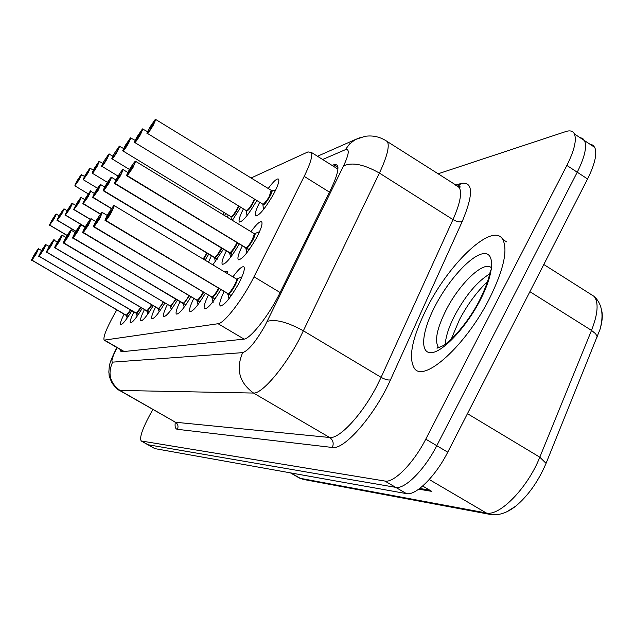 <?xml version="1.0" encoding="UTF-8"?>
<svg xmlns="http://www.w3.org/2000/svg" width="634" height="634" viewBox="0 0 634 634"><rect width="100%" height="100%" fill="white"/><g stroke="black" fill="none" stroke-linecap="round" stroke-linejoin="round"><path stroke-width="0.95" d="M268.119 188.623C273.729 181.039 277.256 177.916 278.691 179.263C279.435 181.443 277.581 186.689 273.103 194.995C264.513 209.474 258.617 216.384 255.415 215.718C254.654 213.92 256.065 209.489 259.631 202.444M256.691 200.637L256.025 201.85C247.839 215.663 242.243 222.304 239.24 221.789C238.519 220.117 239.89 215.869 243.353 209.03M225.633 213.587L224.539 215.544M240.619 207.35L232.369 220.315M250.953 231.648C256.635 223.921 260.257 220.727 261.802 222.051C262.674 224.357 260.733 229.944 255.977 238.82C247.395 253.315 241.467 260.225 238.186 259.552C237.322 257.729 238.701 253.164 242.331 245.865M244.312 227.598L244.875 227.947M239.24 243.987L239.105 244.217C230.934 258.046 225.316 264.703 222.241 264.172C221.417 262.484 222.772 258.101 226.298 251.024M232.9 276.892C238.653 269.014 242.362 265.725 244.042 267.017C245.049 269.45 243.02 275.425 237.948 284.928C229.405 299.43 223.445 306.341 220.077 305.667C219.087 303.829 220.442 299.113 224.135 291.529M224.69 271.962L227.36 271.384L227.574 273.698M116.83 309.86L114.397 314.068C106.409 328.563 102.993 337.256 104.135 340.133L218.072 323.72C224.19 323.538 242.988 299.137 253.988 276.773L304.193 176.371C310.319 163.849 312.728 155.877 311.421 152.437L307.966 151.914L250.993 178.027M227.186 217.161L228.192 215.148M223.422 249.281L212.858 264.853M208.475 262.222L211.384 255.811M208.697 254.194L205.099 260.194M220.862 289.572C212.873 302.925 207.389 309.297 204.402 308.679C203.474 306.975 204.798 302.458 208.388 295.111M205.345 293.296C197.768 305.929 192.601 311.983 189.851 311.468C188.972 309.883 190.279 305.54 193.766 298.432M177.504 299.937C170.633 311.318 166.021 316.826 163.667 316.461C162.883 315.09 164.143 311.056 167.455 304.375M190.929 296.744C183.725 308.718 178.851 314.488 176.307 314.052C175.475 312.578 176.759 308.401 180.159 301.507M142.238 308.275C136.231 318.157 132.268 322.999 130.35 322.793C129.693 321.66 130.897 318.03 133.964 311.912M153.238 305.683C146.969 316.025 142.808 321.066 140.764 320.82C140.066 319.607 141.287 315.859 144.433 309.566M164.967 302.917C158.413 313.743 154.038 319.013 151.843 318.712C151.106 317.428 152.342 313.537 155.568 307.054M131.896 310.7C126.134 320.17 122.354 324.822 120.563 324.656C119.937 323.578 121.126 320.067 124.113 314.123M437.888 173.867L565.916 131.523C570.077 130.176 572.914 130.984 574.412 133.956C576.813 140.043 574.301 150.535 566.875 165.434L425.763 439.156L436.771 445.686C424.701 469.635 404.738 489.591 395.687 487.348L147.793 444.703L395.687 487.348C404.738 489.591 424.701 469.635 436.771 445.686L577.241 172.21L436.771 445.686L447.739 452.185C435.724 476.118 415.674 495.954 406.465 493.617L154.839 448.61L147.976 444.799M589.889 144.172L592.758 145.083L594.724 147.357L584.588 140.669C587.084 146.811 584.635 157.327 577.241 172.21C584.635 157.327 587.084 146.811 584.588 140.669L582.67 138.418L579.848 137.546M418.741 489.179L431.794 491.374L422.672 486.04M601.571 310.161C602.902 314.884 602.387 321.287 600.026 329.371L546.064 463.343C538.314 481.436 528.177 495.725 515.664 506.225L506.764 511.789M594.724 147.357C597.315 153.555 594.938 164.095 587.575 178.97L447.739 452.185M120.515 349.611L120.928 351.577L121.641 351.767L243.686 339.174C250.216 339.23 269.291 314.995 280.125 292.536L330.726 189.55C336.733 177.029 338.984 168.985 337.47 165.411L335.465 164.301L332.065 165.419M425.763 439.156C413.637 463.137 393.769 483.195 384.87 481.048L141.224 440.979C139.353 437.928 142.167 429.361 149.656 415.294L152.865 409.501M127.157 318.102L126.325 315.383L127.244 315.922M38.595 248.79L36.162 253.98L31.977 260.154L128.211 316.58M31.977 260.154L35.94 253.885C39.419 247.165 38.817 247.498 34.141 254.876L31.898 260.194L125.358 314.733M31.819 259.892L36.17 252.491L31.89 259.853M126.356 315.312L130.485 309.875L126.364 315.312M56.355 214.078L54.033 219.015L49.793 224.88L53.811 218.92C57.163 212.453 56.529 212.866 51.917 220.156L49.793 225.228L67.101 235.46M49.714 224.927L53.977 217.692L49.793 224.88M49.88 225.173L67.149 235.388M81.231 174.683L77.007 180.888C73.695 187.299 74.4 186.784 79.115 179.343L81.342 174.612M81.215 174.707L79.187 178.32M79.115 178.273L81.128 174.778M489.305 298.883C465.792 345.57 424.067 382.984 414.462 368.473C407.884 357.6 412.274 336.971 427.641 306.579C450.512 261.557 493.022 221.955 502.762 239.422C508.096 250.081 503.61 269.902 489.305 298.883M137.174 316.16L136.31 313.259L137.412 313.901M46.005 244.573L43.532 249.899L39.189 256.279L138.323 314.512M39.07 256.326L136.31 313.259M39.189 256.279L43.302 249.804C46.861 242.893 46.227 243.242 41.384 250.858L39.11 256.326L135.319 312.578M39.023 256.009L43.508 248.377L39.11 255.97M136.342 313.188L140.74 307.395L136.358 313.18M147.825 314.099L146.922 310.993L148.285 311.793M146.977 310.914L149.077 312.308M46.734 252.213L146.922 310.993M53.89 240.08L51.37 245.556L46.781 251.833L51.132 245.453C54.778 238.344 54.104 238.717 49.095 246.586L46.781 252.205L145.899 310.295M46.694 251.88L51.322 244.011L46.781 251.833M46.868 252.158L146.969 310.922L151.637 304.748L146.977 310.922M159.158 311.92L158.231 308.584L159.982 309.622M62.298 235.293L59.739 240.928L55.055 247.759L158.278 308.504C159.451 307.823 161.099 305.651 163.215 301.99L163.263 301.911C161.131 305.604 159.475 307.807 158.286 308.504L160.529 309.971M54.912 247.823L158.231 308.584M55.055 247.759L59.485 240.825C63.226 233.494 62.497 233.891 57.314 242.029L54.96 247.815L157.177 307.862M54.873 247.482L59.644 239.351L54.968 247.426M171.259 309.606L170.292 306.016L172.733 307.458M71.277 230.174L68.67 235.983L63.804 243.06L172.765 307.474M63.646 243.131L170.292 306.016M63.804 243.06L68.417 235.872C72.244 228.311 71.468 228.739 66.094 237.164C64.058 240.762 63.226 242.632 63.606 242.774L170.158 305.96M175.499 299.185L175.499 299.185C173.312 302.965 171.592 305.216 170.348 305.937C171.671 305.16 173.439 302.798 175.681 298.86M63.606 242.774L68.543 234.374L63.709 242.719M87.777 171.933L89.79 168.287L85.495 174.651C82.111 181.229 82.856 180.682 87.73 173.003L89.988 168.153M87.73 171.909L85.439 175.753L87.769 171.98M87.698 171.933L89.759 168.327M96.907 165.197L98.975 161.432L94.514 168.01C91.058 174.778 91.851 174.199 96.891 166.267L99.181 161.29M96.859 165.157L94.49 169.119L96.907 165.236M96.82 165.189L98.944 161.472M108.85 154.07L104.119 160.949C100.584 167.907 101.432 167.289 106.663 159.079C108.596 155.663 109.317 153.999 108.842 154.086L108.977 153.983M108.842 154.086L106.631 158.056M106.536 158.001L108.731 154.173M119.303 146.272L114.374 153.404C110.76 160.576 111.663 159.911 117.092 151.407C119.081 147.88 119.818 146.177 119.295 146.288L119.43 146.177M222.732 214.443L223.691 212.406L222.732 214.443M119.295 146.288L117.021 150.393M116.918 150.329L119.176 146.375M64.153 208.887L61.799 213.951L57.409 220.006L61.569 213.856C64.993 207.215 64.327 207.651 59.556 215.172L57.401 220.37L75.858 231.315L57.345 220.386M57.322 220.061L61.712 212.612L57.409 220.006M57.488 220.307L75.906 231.228M72.45 203.363L70.049 208.57L65.492 214.831L69.811 208.475C73.314 201.644 72.601 202.103 67.672 209.87L65.484 215.203L85.233 226.948M65.405 214.894L69.93 207.207L65.492 214.831M65.579 215.148L85.281 226.861M81.271 197.491L78.838 202.84L74.107 209.323L78.592 202.737C82.182 195.708 81.421 196.207 76.31 204.227L74.099 209.711L90.266 219.356M74.012 209.386L78.679 201.461L74.107 209.323M74.202 209.648L90.345 219.277M90.694 191.23L88.221 196.722L83.3 203.443L87.96 196.619C91.629 189.376 90.82 189.907 85.527 198.212C83.553 201.707 82.777 203.474 83.197 203.514L100.441 214.11M83.197 203.514L88.015 195.327L83.3 203.443M83.395 203.783L100.513 214.023M184.193 307.133L183.202 303.266L185.849 304.835M80.898 224.698L78.244 230.681L73.172 238.035L185.865 304.811M72.997 238.107L183.202 303.266M73.172 238.035L77.974 230.57C81.897 222.764 81.073 223.223 75.486 231.949C73.385 235.674 72.545 237.607 72.965 237.734L183.274 303.638M188.639 296.181L188.964 295.579C186.618 299.779 184.724 302.315 183.274 303.179C184.581 302.434 186.372 300.096 188.639 296.181L188.964 295.579M72.965 237.734L78.069 229.048L73.069 237.679M198.054 304.518L197.031 300.318L199.868 302.006M91.217 218.817L88.522 224.991L83.22 232.638L197.103 300.231C198.513 299.446 200.384 297.021 202.729 292.971L203.229 292.036C200.764 296.53 198.727 299.256 197.119 300.223L199.908 301.95M83.038 232.71L197.031 300.318M83.22 232.638L88.245 224.88C92.271 216.804 91.375 217.303 85.566 226.362C83.395 230.221 82.547 232.21 83.006 232.329L196.944 300.262M83.006 232.329L88.292 223.327L83.117 232.266M202.729 292.971L203.229 292.036M213.111 302.577L211.907 297.148L214.958 298.963M102.328 212.493L99.586 218.865L94.038 226.821L215.013 298.876M93.848 226.909L211.907 297.148M94.038 226.821L99.292 218.754C103.421 210.401 102.462 210.932 96.408 220.347C94.173 224.349 93.301 226.401 93.808 226.512L211.819 297.092M217.874 289.508L218.564 288.201C215.988 293.011 213.801 295.959 212.002 297.053C213.484 296.236 215.449 293.716 217.874 289.508L218.564 288.201M93.808 226.512L99.3 217.169L93.935 226.441M228.953 298.749L227.931 293.732L231.212 295.698M114.318 205.662L111.529 212.255C108.929 216.693 106.995 219.459 105.719 220.553L231.307 295.571M105.506 220.648L227.931 293.732M105.719 220.553L105.609 220.156C106.837 219.095 108.715 216.424 111.227 212.136C115.467 203.482 114.429 204.061 108.113 213.864C105.791 218.009 104.911 220.133 105.474 220.228L226.703 292.845M234.208 285.783C236.268 281.71 237.037 279.467 236.49 279.047C237.908 280.244 230.419 293.162 228.034 293.629C229.627 292.773 231.687 290.15 234.208 285.783C236.117 282.209 236.878 279.966 236.49 279.047L236.26 278.912M105.474 220.228L111.172 210.528L105.609 220.156M228.121 293.693L231.291 295.587M100.758 184.526L98.246 190.184L93.127 197.158L97.985 190.081C101.741 182.608 100.869 183.178 95.377 191.785C93.341 195.391 92.548 197.206 93.008 197.229L111.433 208.578M205.804 254.884L203.173 259.037L206.763 253.037M93.008 197.229L97.993 188.773L93.127 197.158M93.222 197.507L111.505 208.483M215.362 261.763L214.538 257.634L217.2 259.235M111.552 177.354L109 183.171L103.754 190.786L217.335 259.044M103.54 190.889L214.538 257.634M103.754 190.786L108.723 183.067C112.567 175.356 111.639 175.967 105.926 184.89C103.825 188.623 103.025 190.493 103.532 190.501L213.428 256.81M220.164 250.287L221.329 248.021C218.849 252.911 216.622 256.081 214.625 257.523C216.036 256.651 217.882 254.234 220.164 250.287L221.329 248.021M103.532 190.501L108.691 181.744L103.651 190.422M214.704 257.578L217.272 259.132M230.602 257.341L229.69 252.982L232.543 254.709M123.139 169.643L120.555 175.634L115.071 183.559L232.702 254.472M114.841 183.678L229.69 252.982M115.071 183.559L120.27 175.531C124.209 167.566 123.202 168.224 117.258 177.496C115.087 181.356 114.278 183.281 114.833 183.274L228.541 252.126M235.586 245.35L236.957 242.6L235.586 245.35C233.225 249.439 231.283 251.952 229.777 252.871C232.028 251.222 234.422 247.799 236.957 242.608M114.833 183.274L120.183 174.199L114.968 183.186M229.865 252.926L232.623 254.591M246.792 252.855L245.984 247.981L249.051 249.844M135.628 161.329L133.005 167.519L127.26 175.776L246.079 247.862C247.696 246.895 249.733 244.28 252.173 240.032L254.369 233.732C255.637 234.921 248.465 247.165 246.095 247.862L249.249 249.558M127.006 175.911L245.984 247.981M127.26 175.776L132.704 167.408C136.738 159.174 135.66 159.879 129.463 169.524C127.22 173.534 126.404 175.523 127.014 175.483L244.803 247.086M252.173 240.032C254.107 236.26 254.836 234.16 254.369 233.732L254.123 233.581M127.014 175.483L132.554 166.068L127.149 175.396M246.182 247.926L249.138 249.717M128.139 142.135L130.382 137.99L125.35 145.337C121.649 152.723 122.616 152.017 128.25 143.205C130.303 139.551 131.048 137.8 130.477 137.943L130.612 137.832M123.083 151.019L231.236 216.82C232.638 215.964 234.493 213.547 236.807 209.561L238.495 206.05C236.11 211.273 233.692 214.863 231.236 216.82C231.981 216.788 233.835 214.371 236.807 209.561M128.06 142.087L125.453 146.454L128.131 142.19M128.02 142.119L130.35 138.038M142.476 128.979L137.11 136.69C133.322 144.306 134.368 143.546 140.225 134.392C142.349 130.62 143.094 128.821 142.468 128.987L142.61 128.876M134.82 142.531L246.626 210.821C248.124 209.925 250.065 207.405 252.451 203.284L254.345 199.187C252.023 204.639 249.447 208.515 246.626 210.821C247.434 210.781 249.376 208.269 252.451 203.284M142.468 128.987L139.203 135.153L137.269 137.808L138.125 135.945L140.051 133.394M139.924 133.322L142.333 129.09M275.513 190.351L271.304 190.588M152.873 123.876L155.251 119.43L149.751 127.394C145.875 135.256 147.001 134.432 153.111 124.922C155.298 121.015 156.043 119.16 155.362 119.366L155.504 119.247M147.437 133.409L263.158 204.386C264.75 203.435 266.787 200.82 269.26 196.54L271.114 190.469M152.778 123.82L149.973 128.504L152.865 123.939M271.407 190.747C270.139 195.843 267.389 200.392 263.158 204.386C264.029 204.33 266.066 201.715 269.26 196.54M152.731 123.852L155.211 119.477M170.372 306.373L170.205 305.96M196.944 300.254L195.882 299.502M211.811 297.084L210.718 296.3M124.177 351.513L104.808 340.307M329.458 192.142L304.193 176.371M280.125 292.536L253.988 276.773M244.082 339.111L218.072 323.72M597.339 336.971L595.667 333.785L591.514 330.401C597.878 314.052 598.789 302.743 594.248 296.49L589.913 293.74M546.064 463.343L539.803 457.177L591.514 330.401L529.889 291.68M515.664 506.225C507.041 512.938 498.673 515.696 490.558 514.499L486.278 512.969C499.552 516.623 527.845 487.625 539.803 457.177L467.448 413.661M290.372 472.853L298.868 477.735L303.496 479.455L299.414 478.052M290.927 472.948L300.27 478.321L486.278 512.969L429.234 479.51M406.465 493.617L384.87 481.048M154.839 448.61L141.691 441.169M587.575 178.97L566.875 165.434M429.638 490.114L419.716 488.457M117.092 347.63C112.456 356.728 110.95 361.562 112.59 362.141L242.679 352.631C248.33 350.721 255.724 341.813 264.877 325.9L343.557 165.918C349.136 153.903 349.73 148.507 345.332 149.711L322.643 159.499M384.783 139.924L387.525 141.715C389.625 146.612 386.914 157.066 379.409 173.074L298.883 340.046C283.747 368.528 261.691 393.999 253.545 393.056L119.533 390.433C118.106 390.092 115.602 387.636 112.036 383.079C107.994 373.83 109.516 376.461 108.834 372.063C109.492 364.899 108.454 364.55 116.862 347.503M455.569 185.152L461.092 183.464C473.265 181.34 473.638 194.028 462.21 221.543L390.473 379.877C374.987 414.985 344.175 450.251 332.327 447.469L177.377 429.313C178.63 426.405 177.988 424.043 175.467 422.244L120.333 390.702C110.054 383.356 107.479 373.838 112.59 362.141M242.679 352.631C235.674 369.178 239.295 382.659 253.545 393.056L329.656 437.5C339.127 439.259 362.006 414.763 376.628 386.455L381.105 377.341L303.543 330.9C287.4 322.024 275.291 318.862 267.207 321.398M177.377 429.313C175.388 429.004 174.683 426.69 175.277 422.379M119.85 390.615L175.467 422.244L329.656 437.5C333.127 440.036 334.015 443.356 332.327 447.469M343.557 165.918C352.06 161.955 364.011 164.341 379.409 173.074L452.985 219.602C460.07 203.577 462.17 192.887 459.293 187.529L455.894 185.358M390.473 379.877C388.159 380.352 385.036 379.512 381.105 377.341L452.985 219.602C456.742 221.742 459.816 222.391 462.21 221.543M457.629 186.467L457.859 186.38C460.332 186.626 460.902 186.959 459.555 187.371L387.525 141.715C380.543 136.912 373.022 135.121 364.97 136.342L355.294 139.567L361.214 137.19M458.152 186.261L461.092 183.464M345.332 149.711L349.635 143.894L355.294 139.567L317.491 156.257M337.954 167.376L333.738 164.721M130.881 310.105L126.8 315.613M31.898 260.194L31.827 260.178C32.706 258.181 29.299 264.172 34.141 254.884C38.056 248.829 39.554 246.808 38.634 248.813L41.575 250.541M49.793 225.228L49.706 225.213C50.538 223.319 47.304 228.969 51.917 220.164L56.093 214.086L59.208 215.774M81.588 174.604L79.337 179.43L74.852 185.833L77.007 180.888L81.152 174.738M438.863 347.804L438.356 347.273C434.401 340.632 437.032 328.135 446.241 309.78C459.777 283.073 484.614 259.678 491.556 268.024M480.271 300.009C466.101 327.564 442.532 352.472 431.112 352.694C419.47 353.32 421.919 331.075 435.32 305.62C448.571 280.18 470.246 256.112 482.609 253.766C495.178 251.024 494.615 272.43 480.271 300.009M445.274 344.27C445.773 336.369 448.983 326.653 454.903 315.122C465.808 295.111 477.402 281.385 489.662 273.943M141.144 307.633L136.809 313.489M39.11 256.326L39.031 256.302C39.91 254.305 36.471 260.305 41.384 250.858L45.664 244.613L49.183 246.436M152.057 304.994L147.453 311.231M46.781 252.205L46.686 252.181C47.558 250.264 44.126 256.199 49.095 246.586C53.074 240.452 54.682 238.297 53.945 240.112L57.282 242.077M158.31 308.932L158.096 308.536M163.691 302.164L158.777 308.829M54.96 247.815L54.857 247.791C55.729 245.881 52.273 251.801 57.314 242.029C64.042 231.418 61.728 236.379 62.362 235.325L65.936 237.433M176.125 299.121L170.879 306.262M63.701 243.115L63.582 243.091C64.462 241.166 60.959 247.141 66.087 237.164C67.22 234.834 72.458 227.852 71.032 230.166L75.184 232.488M169.215 305.263L170.213 305.96M90.25 168.145L87.96 173.09L83.3 179.715L85.495 174.651L89.79 168.287M99.459 161.282L97.137 166.354C94.498 170.784 92.881 173.074 92.279 173.209L94.514 168.018L98.975 161.432M109.262 153.967L106.908 159.174C104.166 163.786 102.478 166.156 101.852 166.274C102.557 164.808 99.633 169.54 104.119 160.949L108.763 154.133M224.143 212.675L223.168 214.712M119.739 146.161L117.353 151.502C114.485 156.313 112.725 158.769 112.059 158.872C112.686 157.517 109.967 161.702 114.374 153.412L119.208 146.335M57.401 220.37L57.298 220.355C58.138 218.445 54.873 224.143 59.556 215.172L63.891 208.895L67.204 210.694M65.484 215.203L65.373 215.195C66.213 213.262 62.917 219.023 67.672 209.87C72.958 201.335 71.769 204.061 72.221 203.356L75.7 205.305M74.099 209.711L73.972 209.696C74.788 207.873 71.523 213.476 76.31 204.235C77.57 201.739 82.412 195.296 81.049 197.483L84.758 199.575M83.284 203.847L83.141 203.831C83.957 202.016 80.669 207.611 85.527 198.212C94.07 185.16 89.235 193.624 90.765 191.27L94.434 193.473M189.431 295.856L183.812 303.52M73.061 238.091L72.926 238.059C73.806 236.133 70.271 242.14 75.486 231.957L80.597 224.705L85.099 227.194M182.085 302.481L183.115 303.211M197.103 300.706L196.897 300.262M203.704 292.322C201.39 296.561 199.385 299.311 197.681 300.579M83.102 232.702L82.951 232.662C83.831 230.744 80.264 236.72 85.566 226.362C91.55 216.511 91.248 219.007 91.312 218.873L95.75 221.52M211.97 297.552L211.732 297.092M219.063 288.502C216.638 293.035 214.482 296.007 212.588 297.417M93.911 226.893L93.745 226.845C94.617 224.927 91.027 230.903 96.408 220.355C103.057 209.537 102.248 212.961 102.439 212.556L107.241 215.425M227.986 294.152L227.725 293.669M241.895 276.915L236.609 278.992C239.66 277.779 231.901 292.464 228.66 294.01M105.585 220.632L105.387 220.577C106.258 218.682 102.645 224.594 108.105 213.864C117.884 198.87 112.797 208.317 114.445 205.741L236.49 279.047M228.731 298.012L229.27 298.337M207.223 253.307L203.625 259.306M93.103 197.578L92.944 197.554C93.761 195.74 90.448 201.343 95.369 191.785C96.875 188.829 101.892 182.33 100.529 184.518L104.784 186.951M214.601 258.03L214.371 257.586M221.797 248.306C219.467 252.926 217.264 256.112 215.188 257.848M103.627 190.866L103.445 190.834C104.253 189.035 100.941 194.59 105.926 184.898C111.869 175.111 111.616 177.504 111.655 177.409L115.903 179.977M229.738 253.402L229.476 252.934M237.449 242.901C235.056 247.815 232.694 251.246 230.372 253.204M114.936 183.646L114.73 183.614C115.539 181.831 112.202 187.339 117.258 177.496C123.535 167.186 123.234 169.849 123.258 169.706L127.854 172.496M246.032 248.417L245.73 247.926M254.337 233.716L254.527 233.653C257.301 232.662 249.891 246.483 246.713 248.211M127.117 175.872L126.879 175.832C127.656 174.065 124.415 179.184 129.455 169.532C136.056 158.714 135.755 161.575 135.763 161.416L254.369 233.732L259.504 231.743M238.963 206.335C235.317 213.658 232.67 217.169 231.03 216.86M130.937 137.808L128.528 143.3C125.532 148.324 123.685 150.876 122.988 150.955C123.654 149.592 120.801 154.07 125.342 145.345L130.382 137.99M254.836 199.496C251.167 207.199 248.346 210.987 246.372 210.868M142.959 128.845L140.51 134.495C137.38 139.757 135.438 142.412 134.709 142.46C135.343 141.168 132.538 145.487 137.102 136.69L142.365 129.043M271.685 190.541C274.443 190.533 262.967 208.586 262.848 204.433M155.877 119.208L153.404 125.025C150.115 130.541 148.079 133.306 147.302 133.33C148.301 131.238 144.568 137.57 149.743 127.394L155.251 119.43M123.852 351.545L104.388 340.284M337.922 169.104L311.421 152.437M204.402 308.679L204.869 308.956M220.077 305.667L220.624 305.992M222.241 264.172L222.74 264.473M238.186 259.552L238.772 259.9M239.24 221.789L239.763 222.106M255.415 215.718L256.025 216.091M600.026 329.371C603.964 314.821 602.038 303.852 594.248 296.49L543.806 264.489M489.789 514.348L303.496 479.455M175.753 422.799L174.929 422.117M141.398 441.082L147.793 444.703M574.412 133.956L584.588 140.669M31.859 260.202L126.126 315.296M126.34 315.573L126.396 315.994M49.745 225.236L67.077 235.491M74.899 185.857L88.237 193.861M81.263 174.651L84.528 176.371M439.108 347.725L437.896 347.392C435.55 348.843 437.373 348.24 443.356 345.585C455.069 337.819 470.674 317.84 479.336 300.714M487.554 281.607C477.172 291.355 467.837 303.979 459.539 319.473L451.17 339.317M491.413 269.085L490.225 271.439C490.391 269.751 489.48 280.497 479.573 300.247M502.762 239.422L506.598 241.855M437.571 347.963L437.603 347.503M136.31 313.45L136.373 313.901M146.914 311.191L146.977 311.682M158.207 308.782L158.278 309.313M170.253 306.214L170.324 306.785M83.355 179.747L97.525 188.274M89.901 168.2L93.388 170.039M92.342 173.248L107.447 182.362M99.094 161.345L102.819 163.318M101.923 166.322L118.075 176.101M108.889 154.03L112.876 156.162M112.147 158.928L129.487 169.468M119.343 146.232L123.63 148.538M65.429 215.227L85.21 226.988M74.027 209.727L90.234 219.388M83.212 203.871L100.41 214.157M183.139 303.464L183.218 304.09M196.952 300.524L197.039 301.19M211.796 297.354L211.883 298.075M227.788 293.946L227.883 294.723M93.024 197.602L111.402 208.634M214.419 257.856L214.514 258.617M229.54 253.22L229.635 254.028M245.802 248.227L245.905 249.099M130.525 137.879L135.161 140.391M231.085 217.153L231.386 219.721M142.515 128.932L147.548 131.666M246.436 211.17L246.959 215.687M271.59 190.557L155.409 119.303M262.92 204.742L263.467 209.6"/></g></svg>
